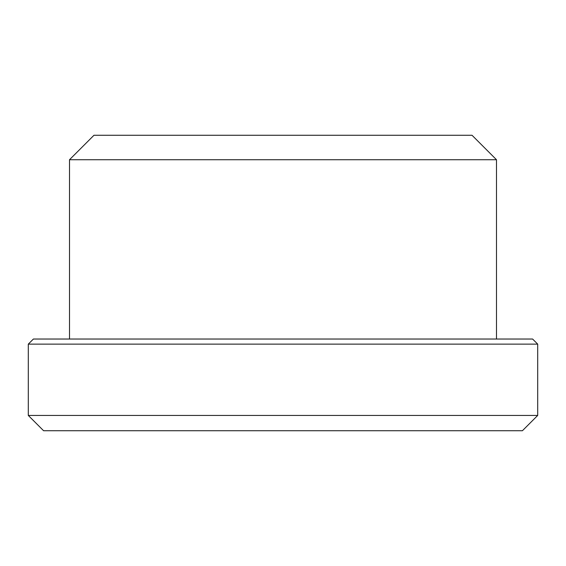 <?xml version="1.0" encoding="UTF-8"?>
<svg xmlns="http://www.w3.org/2000/svg" width="566" height="566" viewBox="0 0 566 566"><rect width="100%" height="100%" fill="white"/><g stroke="black" fill="none" stroke-linecap="round" stroke-linejoin="round"><path stroke-width="0.85" d="M410.35 430.726L283 430.726L522.418 430.726L537.7 415.444L28.3 415.444L43.582 430.726L283 430.726L155.65 430.726M93.963 135.274L69.512 159.725L496.488 159.725L472.037 135.274L93.963 135.274M28.3 415.444L28.3 344.128L33.394 339.034L283 339.034L69.512 339.034L69.512 159.725M28.3 344.128L537.7 344.128L532.606 339.034L283 339.034L496.488 339.034L496.488 159.725M537.7 415.444L537.7 344.128"/></g></svg>
